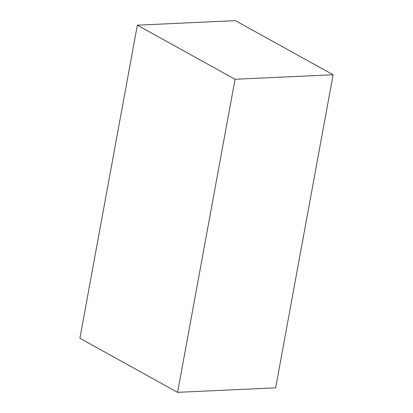 <?xml version="1.0" encoding="UTF-8"?>
<svg xmlns="http://www.w3.org/2000/svg" width="413" height="413" viewBox="0 0 413 413"><rect width="100%" height="100%" fill="white"/><g stroke="black" fill="none" stroke-linecap="round" stroke-linejoin="round"><path stroke-width="0.62" d="M137.348 25.172L235.049 79.275L177.59 392.35L79.885 338.247L137.348 25.172L235.41 20.65L333.115 74.753L235.049 79.275M333.115 74.753L275.652 387.828L177.59 392.35"/></g></svg>
